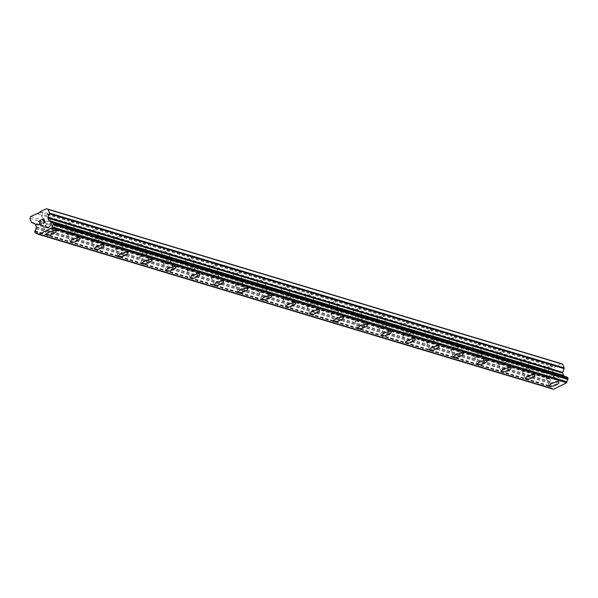 <?xml version="1.0" encoding="UTF-8"?>
<svg xmlns="http://www.w3.org/2000/svg" width="598" height="598" viewBox="0 0 598 598"><rect width="100%" height="100%" fill="white"/><g stroke="black" fill="none" stroke-linecap="round" stroke-linejoin="round"><path stroke-width="0.45" stroke-dasharray="2.99 2.24" d="M546.699 366.851L547.409 367.127A3.282 0.934 159.8 0 0 549.906 365.886L550.033 365.199A3.282 0.934 159.8 0 0 550.332 364.556A3.282 0.934 159.8 0 0 550.018 364.317A3.282 0.934 159.8 0 0 547.798 364.526L547.417 365.139A3.282 0.934 159.8 0 0 544.92 366.38L544.472 366.178A3.282 0.934 159.8 0 0 544.173 366.821A3.282 0.934 159.8 0 0 544.486 367.06A3.282 0.934 159.8 0 0 546.699 366.851L551.573 368.316L545.354 371.403L544.629 373.287L545.974 376.934A0.934 0.837 -73.3 0 0 546.415 377.42L549.726 378.796A0.934 0.837 106.7 0 1 550.175 379.274L551.05 381.644A0.934 0.837 106.7 0 1 551.042 382.361L550.691 383.258A0.471 0.419 -73.3 0 0 550.601 383.52A2.25 2.018 106.7 0 1 549.726 385.777A0.471 0.419 -73.3 0 0 549.577 385.987L549.502 386.173A0.471 0.419 -73.3 0 0 549.495 386.525L549.936 387.706A0.471 0.419 -73.3 0 0 550.16 387.945L550.339 388.02A0.471 0.419 -73.3 0 0 550.571 388.027A2.25 2.018 106.7 0 1 552.597 388.894A0.449 0.404 -73.3 0 0 552.687 388.962L553.509 389.298M554.047 375.282A3.282 0.934 159.8 0 0 550.414 375.993A3.282 0.934 159.8 0 0 548.202 377.786A3.282 0.934 159.8 0 0 548.523 378.026A3.282 0.934 159.8 0 0 552.163 377.316A3.282 0.934 159.8 0 0 554.368 375.522A3.282 0.934 159.8 0 0 554.047 375.282M549.233 386.016L549.241 386.024A5.158 1.473 -20.2 0 1 549.233 386.016A5.158 1.473 -20.2 0 1 552.702 383.198A5.158 1.473 -20.2 0 1 558.42 382.077A5.158 1.473 -20.2 0 1 558.913 382.458A5.158 1.473 -20.2 0 1 558.921 382.458L558.921 382.466M522.764 359.645L523.474 359.921A3.282 0.934 159.8 0 0 525.971 358.688L526.091 357.993A3.282 0.934 159.8 0 0 526.39 357.35A3.282 0.934 159.8 0 0 526.076 357.111A3.282 0.934 159.8 0 0 523.863 357.327L523.474 357.933A3.282 0.934 159.8 0 0 520.978 359.174L520.529 358.979A3.282 0.934 159.8 0 0 520.23 359.622A3.282 0.934 159.8 0 0 520.544 359.854A3.282 0.934 159.8 0 0 522.764 359.645L544.472 366.178M530.112 368.076A3.282 0.934 159.8 0 0 526.472 368.787A3.282 0.934 159.8 0 0 524.267 370.581A3.282 0.934 159.8 0 0 524.581 370.82A3.282 0.934 159.8 0 0 528.221 370.11A3.282 0.934 159.8 0 0 530.426 368.316A3.282 0.934 159.8 0 0 530.112 368.076M525.291 378.811L525.298 378.818A5.158 1.473 -20.2 0 1 525.291 378.811A5.158 1.473 -20.2 0 1 528.759 375.993A5.158 1.473 -20.2 0 1 534.477 374.879A5.158 1.473 -20.2 0 1 534.978 375.252L534.978 375.26M498.822 352.446L499.532 352.723A3.282 0.934 159.8 0 0 502.028 351.482L502.148 350.794A3.282 0.934 159.8 0 0 502.447 350.151A3.282 0.934 159.8 0 0 502.133 349.912A3.282 0.934 159.8 0 0 499.921 350.122L499.539 350.734A3.282 0.934 159.8 0 0 497.035 351.968L496.594 351.774A3.282 0.934 159.8 0 0 496.288 352.416A3.282 0.934 159.8 0 0 496.602 352.656A3.282 0.934 159.8 0 0 498.822 352.446L520.529 358.979M506.17 360.878A3.282 0.934 159.8 0 0 502.529 361.588A3.282 0.934 159.8 0 0 500.324 363.382A3.282 0.934 159.8 0 0 500.638 363.621A3.282 0.934 159.8 0 0 504.278 362.904A3.282 0.934 159.8 0 0 506.484 361.11A3.282 0.934 159.8 0 0 506.17 360.878M501.356 371.612L501.356 371.612A5.158 1.473 -20.2 0 1 504.817 368.787A5.158 1.473 -20.2 0 1 510.535 367.673A5.158 1.473 -20.2 0 1 511.036 368.047A5.158 1.473 -20.2 0 1 511.036 368.054L511.036 368.047M474.879 345.24L475.589 345.517A3.282 0.934 159.8 0 0 478.086 344.276L478.206 343.588A3.282 0.934 159.8 0 0 478.512 342.946A3.282 0.934 159.8 0 0 478.191 342.706A3.282 0.934 159.8 0 0 475.978 342.916L475.597 343.529A3.282 0.934 159.8 0 0 473.1 344.769L472.652 344.568A3.282 0.934 159.8 0 0 472.345 345.21A3.282 0.934 159.8 0 0 472.667 345.45A3.282 0.934 159.8 0 0 474.879 345.24L496.594 351.774M482.227 353.672A3.282 0.934 159.8 0 0 478.587 354.382A3.282 0.934 159.8 0 0 476.382 356.176A3.282 0.934 159.8 0 0 476.696 356.415A3.282 0.934 159.8 0 0 480.336 355.705A3.282 0.934 159.8 0 0 482.541 353.911A3.282 0.934 159.8 0 0 482.227 353.672M477.413 364.406L477.413 364.414A5.158 1.473 -20.2 0 1 477.413 364.406A5.158 1.473 -20.2 0 1 480.882 361.588A5.158 1.473 -20.2 0 1 486.6 360.467A5.158 1.473 -20.2 0 1 487.093 360.841A5.158 1.473 -20.2 0 1 487.093 360.848L487.093 360.856M450.937 338.034L451.647 338.311A3.282 0.934 159.8 0 0 454.144 337.07L454.271 336.382A3.282 0.934 159.8 0 0 454.57 335.74A3.282 0.934 159.8 0 0 454.256 335.5A3.282 0.934 159.8 0 0 452.036 335.71L451.654 336.323A3.282 0.934 159.8 0 0 449.158 337.564L448.709 337.362A3.282 0.934 159.8 0 0 448.41 338.005A3.282 0.934 159.8 0 0 448.724 338.244A3.282 0.934 159.8 0 0 450.937 338.034L472.652 344.568M458.285 346.466A3.282 0.934 159.8 0 0 454.644 347.176A3.282 0.934 159.8 0 0 452.439 348.97A3.282 0.934 159.8 0 0 452.761 349.21A3.282 0.934 159.8 0 0 456.394 348.499A3.282 0.934 159.8 0 0 458.606 346.705A3.282 0.934 159.8 0 0 458.285 346.466M453.471 357.2L453.478 357.208A5.158 1.473 -20.2 0 1 453.471 357.2A5.158 1.473 -20.2 0 1 456.939 354.382A5.158 1.473 -20.2 0 1 462.658 353.269A5.158 1.473 -20.2 0 1 463.151 353.642L463.158 353.65M427.002 330.836L427.705 331.113A3.282 0.934 159.8 0 0 430.209 329.872L430.328 329.184A3.282 0.934 159.8 0 0 430.627 328.541A3.282 0.934 159.8 0 0 430.313 328.302A3.282 0.934 159.8 0 0 428.093 328.511L427.712 329.117A3.282 0.934 159.8 0 0 425.215 330.358L424.767 330.163A3.282 0.934 159.8 0 0 424.468 330.806A3.282 0.934 159.8 0 0 424.782 331.045A3.282 0.934 159.8 0 0 427.002 330.836L448.709 337.362M434.35 339.26A3.282 0.934 159.8 0 0 430.71 339.978A3.282 0.934 159.8 0 0 428.504 341.772A3.282 0.934 159.8 0 0 428.818 342.011A3.282 0.934 159.8 0 0 432.459 341.294A3.282 0.934 159.8 0 0 434.664 339.5A3.282 0.934 159.8 0 0 434.35 339.26M429.528 350.002L429.536 350.009A5.158 1.473 -20.2 0 1 429.528 350.002A5.158 1.473 -20.2 0 1 432.997 347.176A5.158 1.473 -20.2 0 1 438.715 346.063A5.158 1.473 -20.2 0 1 439.209 346.436A5.158 1.473 -20.2 0 1 439.216 346.444L439.209 346.436M403.059 323.63L403.77 323.907A3.282 0.934 159.8 0 0 406.266 322.666L406.386 321.978A3.282 0.934 159.8 0 0 406.685 321.335A3.282 0.934 159.8 0 0 406.371 321.096A3.282 0.934 159.8 0 0 404.158 321.305L403.77 321.918A3.282 0.934 159.8 0 0 401.273 323.159L400.824 322.957A3.282 0.934 159.8 0 0 400.525 323.6A3.282 0.934 159.8 0 0 400.839 323.839A3.282 0.934 159.8 0 0 403.059 323.63L424.767 330.163M410.407 332.062A3.282 0.934 159.8 0 0 406.767 332.772A3.282 0.934 159.8 0 0 404.562 334.566A3.282 0.934 159.8 0 0 404.876 334.805A3.282 0.934 159.8 0 0 408.516 334.095A3.282 0.934 159.8 0 0 410.721 332.301A3.282 0.934 159.8 0 0 410.407 332.062M405.594 342.796L405.594 342.796A5.158 1.473 -20.2 0 1 409.054 339.978A5.158 1.473 -20.2 0 1 414.773 338.857A5.158 1.473 -20.2 0 1 415.274 339.23A5.158 1.473 -20.2 0 1 415.274 339.238L415.274 339.23M379.117 316.424L379.827 316.701A3.282 0.934 159.8 0 0 382.324 315.46L382.443 314.772A3.282 0.934 159.8 0 0 382.75 314.129A3.282 0.934 159.8 0 0 382.428 313.89A3.282 0.934 159.8 0 0 380.216 314.1L379.835 314.712A3.282 0.934 159.8 0 0 377.338 315.953L376.889 315.751A3.282 0.934 159.8 0 0 376.583 316.394A3.282 0.934 159.8 0 0 376.904 316.634A3.282 0.934 159.8 0 0 379.117 316.424L400.824 322.957M386.465 324.856A3.282 0.934 159.8 0 0 382.825 325.566A3.282 0.934 159.8 0 0 380.62 327.36A3.282 0.934 159.8 0 0 380.933 327.599A3.282 0.934 159.8 0 0 384.574 326.889A3.282 0.934 159.8 0 0 386.779 325.095A3.282 0.934 159.8 0 0 386.465 324.856M381.651 335.59L381.651 335.598A5.158 1.473 -20.2 0 1 381.651 335.59A5.158 1.473 -20.2 0 1 385.112 332.772A5.158 1.473 -20.2 0 1 390.838 331.658A5.158 1.473 -20.2 0 1 391.331 332.032L391.331 332.04M355.175 309.218L355.885 309.495A3.282 0.934 159.8 0 0 358.381 308.262L358.501 307.574A3.282 0.934 159.8 0 0 358.807 306.924A3.282 0.934 159.8 0 0 358.486 306.692A3.282 0.934 159.8 0 0 356.273 306.901L355.892 307.507A3.282 0.934 159.8 0 0 353.396 308.747L352.947 308.553A3.282 0.934 159.8 0 0 352.648 309.196A3.282 0.934 159.8 0 0 352.962 309.435A3.282 0.934 159.8 0 0 355.175 309.218L376.889 315.751M362.523 317.65A3.282 0.934 159.8 0 0 358.882 318.36A3.282 0.934 159.8 0 0 356.677 320.162A3.282 0.934 159.8 0 0 356.991 320.393A3.282 0.934 159.8 0 0 360.631 319.683A3.282 0.934 159.8 0 0 362.837 317.889A3.282 0.934 159.8 0 0 362.523 317.65M357.709 328.399L357.709 328.392A5.158 1.473 -20.2 0 1 361.177 325.566A5.158 1.473 -20.2 0 1 366.895 324.452A5.158 1.473 -20.2 0 1 367.389 324.826A5.158 1.473 -20.2 0 1 367.389 324.834L367.396 324.834M331.232 302.02L331.942 302.296A3.282 0.934 159.8 0 0 334.439 301.056L334.566 300.368A3.282 0.934 159.8 0 0 334.865 299.725A3.282 0.934 159.8 0 0 334.551 299.486A3.282 0.934 159.8 0 0 332.331 299.695L331.95 300.308A3.282 0.934 159.8 0 0 329.453 301.541L329.005 301.347A3.282 0.934 159.8 0 0 328.706 301.99A3.282 0.934 159.8 0 0 329.02 302.229A3.282 0.934 159.8 0 0 331.232 302.02L352.947 308.553M338.58 310.452A3.282 0.934 159.8 0 0 334.947 311.162A3.282 0.934 159.8 0 0 332.735 312.956A3.282 0.934 159.8 0 0 333.056 313.195A3.282 0.934 159.8 0 0 336.696 312.485A3.282 0.934 159.8 0 0 338.902 310.691A3.282 0.934 159.8 0 0 338.58 310.452M333.766 321.186L333.766 321.186A5.158 1.473 -20.2 0 1 337.235 318.368A5.158 1.473 -20.2 0 1 342.953 317.246A5.158 1.473 -20.2 0 1 343.446 317.62A5.158 1.473 -20.2 0 1 343.454 317.628L343.454 317.628M307.297 294.814L308.007 295.091A3.282 0.934 159.8 0 0 310.504 293.85L310.624 293.162A3.282 0.934 159.8 0 0 310.923 292.519A3.282 0.934 159.8 0 0 310.609 292.28A3.282 0.934 159.8 0 0 308.396 292.489L308.007 293.102A3.282 0.934 159.8 0 0 305.511 294.343L305.062 294.141A3.282 0.934 159.8 0 0 304.763 294.784A3.282 0.934 159.8 0 0 305.077 295.023A3.282 0.934 159.8 0 0 307.297 294.814L329.005 301.347M314.645 303.246A3.282 0.934 159.8 0 0 311.005 303.956A3.282 0.934 159.8 0 0 308.8 305.75A3.282 0.934 159.8 0 0 309.114 305.989A3.282 0.934 159.8 0 0 312.754 305.279A3.282 0.934 159.8 0 0 314.959 303.485A3.282 0.934 159.8 0 0 314.645 303.246M309.824 313.98L309.831 313.987A5.158 1.473 -20.2 0 1 309.824 313.98A5.158 1.473 -20.2 0 1 313.292 311.162A5.158 1.473 -20.2 0 1 319.011 310.041A5.158 1.473 -20.2 0 1 319.511 310.422L319.511 310.429M283.355 287.608L284.065 287.885A3.282 0.934 159.8 0 0 286.562 286.651L286.681 285.956A3.282 0.934 159.8 0 0 286.98 285.313A3.282 0.934 159.8 0 0 286.666 285.074A3.282 0.934 159.8 0 0 284.454 285.291L284.065 285.896A3.282 0.934 159.8 0 0 281.568 287.137L281.12 286.943A3.282 0.934 159.8 0 0 280.821 287.586A3.282 0.934 159.8 0 0 281.135 287.825A3.282 0.934 159.8 0 0 283.355 287.608L305.062 294.141M290.703 296.04A3.282 0.934 159.8 0 0 287.062 296.75A3.282 0.934 159.8 0 0 284.857 298.544A3.282 0.934 159.8 0 0 285.171 298.783A3.282 0.934 159.8 0 0 288.812 298.073A3.282 0.934 159.8 0 0 291.017 296.279A3.282 0.934 159.8 0 0 290.703 296.04M285.889 306.774L285.889 306.789A5.158 1.473 -20.2 0 1 285.889 306.774A5.158 1.473 -20.2 0 1 289.35 303.956A5.158 1.473 -20.2 0 1 295.068 302.842A5.158 1.473 -20.2 0 1 295.569 303.216A5.158 1.473 -20.2 0 1 295.569 303.223L295.569 303.223M259.412 280.41L260.123 280.686A3.282 0.934 159.8 0 0 262.619 279.445L262.739 278.758A3.282 0.934 159.8 0 0 263.045 278.115A3.282 0.934 159.8 0 0 262.724 277.876A3.282 0.934 159.8 0 0 260.511 278.085L260.13 278.698A3.282 0.934 159.8 0 0 257.633 279.931L257.185 279.737A3.282 0.934 159.8 0 0 256.878 280.38A3.282 0.934 159.8 0 0 257.2 280.619A3.282 0.934 159.8 0 0 259.412 280.41L281.12 286.943M266.76 288.841A3.282 0.934 159.8 0 0 263.12 289.552A3.282 0.934 159.8 0 0 260.915 291.346A3.282 0.934 159.8 0 0 261.229 291.585A3.282 0.934 159.8 0 0 264.869 290.875A3.282 0.934 159.8 0 0 267.074 289.081A3.282 0.934 159.8 0 0 266.76 288.841M261.946 299.583L261.946 299.576A5.158 1.473 -20.2 0 1 265.415 296.757A5.158 1.473 -20.2 0 1 271.133 295.636A5.158 1.473 -20.2 0 1 271.627 296.01A5.158 1.473 -20.2 0 1 271.627 296.017L271.627 296.017M235.47 273.204L236.18 273.48A3.282 0.934 159.8 0 0 238.677 272.24L238.804 271.552A3.282 0.934 159.8 0 0 239.103 270.909A3.282 0.934 159.8 0 0 238.789 270.67A3.282 0.934 159.8 0 0 236.569 270.879L236.188 271.492A3.282 0.934 159.8 0 0 233.691 272.733L233.242 272.531A3.282 0.934 159.8 0 0 232.943 273.174A3.282 0.934 159.8 0 0 233.257 273.413A3.282 0.934 159.8 0 0 235.47 273.204L257.185 279.737M242.818 281.636A3.282 0.934 159.8 0 0 239.178 282.346A3.282 0.934 159.8 0 0 236.972 284.14A3.282 0.934 159.8 0 0 237.294 284.379A3.282 0.934 159.8 0 0 240.927 283.669A3.282 0.934 159.8 0 0 243.139 281.875A3.282 0.934 159.8 0 0 242.818 281.636M238.004 292.37L238.004 292.377A5.158 1.473 -20.2 0 1 238.004 292.37A5.158 1.473 -20.2 0 1 241.472 289.552A5.158 1.473 -20.2 0 1 247.191 288.43A5.158 1.473 -20.2 0 1 247.684 288.812L247.692 288.819M211.535 265.998L212.238 266.274A3.282 0.934 159.8 0 0 214.742 265.041L214.861 264.346A3.282 0.934 159.8 0 0 215.16 263.703A3.282 0.934 159.8 0 0 214.846 263.464A3.282 0.934 159.8 0 0 212.626 263.681L212.245 264.286A3.282 0.934 159.8 0 0 209.749 265.527L209.3 265.333A3.282 0.934 159.8 0 0 209.001 265.975A3.282 0.934 159.8 0 0 209.315 266.207A3.282 0.934 159.8 0 0 211.535 265.998L233.242 272.531M218.875 274.43A3.282 0.934 159.8 0 0 215.243 275.14A3.282 0.934 159.8 0 0 213.038 276.934A3.282 0.934 159.8 0 0 213.351 277.173A3.282 0.934 159.8 0 0 216.992 276.463A3.282 0.934 159.8 0 0 219.197 274.669A3.282 0.934 159.8 0 0 218.875 274.43M214.062 285.164L214.069 285.179A5.158 1.473 -20.2 0 1 214.062 285.164A5.158 1.473 -20.2 0 1 217.53 282.346A5.158 1.473 -20.2 0 1 223.248 281.232A5.158 1.473 -20.2 0 1 223.742 281.606A5.158 1.473 -20.2 0 1 223.749 281.606L223.742 281.606M187.593 258.799L188.303 259.076A3.282 0.934 159.8 0 0 190.799 257.835L190.919 257.147A3.282 0.934 159.8 0 0 191.218 256.505A3.282 0.934 159.8 0 0 190.904 256.265A3.282 0.934 159.8 0 0 188.691 256.475L188.303 257.088A3.282 0.934 159.8 0 0 185.806 258.321L185.358 258.127A3.282 0.934 159.8 0 0 185.059 258.77A3.282 0.934 159.8 0 0 185.373 259.009A3.282 0.934 159.8 0 0 187.593 258.799L209.3 265.333M194.941 267.231A3.282 0.934 159.8 0 0 191.3 267.941A3.282 0.934 159.8 0 0 189.095 269.735A3.282 0.934 159.8 0 0 189.409 269.975A3.282 0.934 159.8 0 0 193.049 269.264A3.282 0.934 159.8 0 0 195.254 267.463A3.282 0.934 159.8 0 0 194.941 267.231M190.127 277.965L190.127 277.965A5.158 1.473 -20.2 0 1 193.588 275.147A5.158 1.473 -20.2 0 1 199.306 274.026A5.158 1.473 -20.2 0 1 199.807 274.4A5.158 1.473 -20.2 0 1 199.807 274.407L199.807 274.407M163.65 251.594L164.36 251.87A3.282 0.934 159.8 0 0 166.857 250.629L166.977 249.942A3.282 0.934 159.8 0 0 167.276 249.299A3.282 0.934 159.8 0 0 166.962 249.06A3.282 0.934 159.8 0 0 164.749 249.269L164.368 249.882A3.282 0.934 159.8 0 0 161.871 251.123L161.423 250.921A3.282 0.934 159.8 0 0 161.116 251.564A3.282 0.934 159.8 0 0 161.438 251.803A3.282 0.934 159.8 0 0 163.65 251.594L185.358 258.127M170.998 260.025A3.282 0.934 159.8 0 0 167.358 260.735A3.282 0.934 159.8 0 0 165.153 262.529A3.282 0.934 159.8 0 0 165.467 262.769A3.282 0.934 159.8 0 0 169.107 262.059A3.282 0.934 159.8 0 0 171.312 260.265A3.282 0.934 159.8 0 0 170.998 260.025M166.184 270.759L166.184 270.767A5.158 1.473 -20.2 0 1 166.184 270.759A5.158 1.473 -20.2 0 1 169.645 267.941A5.158 1.473 -20.2 0 1 175.364 266.82A5.158 1.473 -20.2 0 1 175.864 267.201L175.864 267.209M139.708 244.388L140.418 244.664A3.282 0.934 159.8 0 0 142.915 243.431L143.034 242.736A3.282 0.934 159.8 0 0 143.341 242.093A3.282 0.934 159.8 0 0 143.019 241.854A3.282 0.934 159.8 0 0 140.807 242.07L140.425 242.676A3.282 0.934 159.8 0 0 137.929 243.917L137.48 243.715A3.282 0.934 159.8 0 0 137.181 244.365A3.282 0.934 159.8 0 0 137.495 244.597A3.282 0.934 159.8 0 0 139.708 244.388L161.423 250.921M147.056 252.819A3.282 0.934 159.8 0 0 143.415 253.53A3.282 0.934 159.8 0 0 141.21 255.324A3.282 0.934 159.8 0 0 141.524 255.563A3.282 0.934 159.8 0 0 145.165 254.853A3.282 0.934 159.8 0 0 147.37 253.059A3.282 0.934 159.8 0 0 147.056 252.819M142.242 263.554L142.242 263.561A5.158 1.473 -20.2 0 1 142.242 263.554A5.158 1.473 -20.2 0 1 145.71 260.735A5.158 1.473 -20.2 0 1 151.429 259.622A5.158 1.473 -20.2 0 1 151.922 259.995L151.929 260.003M115.765 237.189L116.475 237.466A3.282 0.934 159.8 0 0 118.972 236.225L119.099 235.537A3.282 0.934 159.8 0 0 119.398 234.894A3.282 0.934 159.8 0 0 119.084 234.655A3.282 0.934 159.8 0 0 116.864 234.865L116.483 235.477A3.282 0.934 159.8 0 0 113.986 236.711L113.538 236.516A3.282 0.934 159.8 0 0 113.239 237.159A3.282 0.934 159.8 0 0 113.553 237.399A3.282 0.934 159.8 0 0 115.765 237.189L137.48 243.715M123.113 245.614A3.282 0.934 159.8 0 0 119.48 246.331A3.282 0.934 159.8 0 0 117.268 248.125A3.282 0.934 159.8 0 0 117.589 248.364A3.282 0.934 159.8 0 0 121.23 247.647A3.282 0.934 159.8 0 0 123.435 245.853A3.282 0.934 159.8 0 0 123.113 245.614M118.299 256.355L118.299 256.355A5.158 1.473 -20.2 0 1 121.768 253.53A5.158 1.473 -20.2 0 1 127.486 252.416A5.158 1.473 -20.2 0 1 127.979 252.79A5.158 1.473 -20.2 0 1 127.987 252.797L127.987 252.797M91.83 229.983L92.541 230.26A3.282 0.934 159.8 0 0 95.037 229.019L95.157 228.331A3.282 0.934 159.8 0 0 95.456 227.689A3.282 0.934 159.8 0 0 95.142 227.449A3.282 0.934 159.8 0 0 92.922 227.659L92.541 228.272A3.282 0.934 159.8 0 0 90.044 229.512L89.595 229.311A3.282 0.934 159.8 0 0 89.296 229.953A3.282 0.934 159.8 0 0 89.61 230.193A3.282 0.934 159.8 0 0 91.83 229.983L113.538 236.516M99.178 238.415A3.282 0.934 159.8 0 0 95.538 239.125A3.282 0.934 159.8 0 0 93.333 240.919A3.282 0.934 159.8 0 0 93.647 241.158A3.282 0.934 159.8 0 0 97.287 240.448A3.282 0.934 159.8 0 0 99.492 238.654A3.282 0.934 159.8 0 0 99.178 238.415M94.357 249.149L94.364 249.157A5.158 1.473 -20.2 0 1 94.357 249.149A5.158 1.473 -20.2 0 1 97.825 246.331A5.158 1.473 -20.2 0 1 103.544 245.21A5.158 1.473 -20.2 0 1 104.045 245.584A5.158 1.473 -20.2 0 1 104.045 245.591L104.045 245.599M67.888 222.777L68.598 223.054A3.282 0.934 159.8 0 0 71.095 221.813L71.214 221.125A3.282 0.934 159.8 0 0 71.513 220.483A3.282 0.934 159.8 0 0 71.199 220.243A3.282 0.934 159.8 0 0 68.987 220.453L68.598 221.066A3.282 0.934 159.8 0 0 66.101 222.306L65.653 222.105A3.282 0.934 159.8 0 0 65.354 222.748A3.282 0.934 159.8 0 0 65.668 222.987A3.282 0.934 159.8 0 0 67.888 222.777L89.595 229.311M75.236 231.209A3.282 0.934 159.8 0 0 71.596 231.919A3.282 0.934 159.8 0 0 69.39 233.713A3.282 0.934 159.8 0 0 69.704 233.953A3.282 0.934 159.8 0 0 73.345 233.242A3.282 0.934 159.8 0 0 75.55 231.448A3.282 0.934 159.8 0 0 75.236 231.209M70.422 241.943L70.422 241.951A5.158 1.473 -20.2 0 1 70.422 241.943A5.158 1.473 -20.2 0 1 73.883 239.125A5.158 1.473 -20.2 0 1 79.601 238.011A5.158 1.473 -20.2 0 1 80.102 238.385L80.102 238.393M47.257 213.045A3.282 0.934 159.8 0 0 45.044 213.254L44.663 213.86A3.282 0.934 159.8 0 0 42.166 215.101L41.718 214.906A3.282 0.934 159.8 0 0 41.412 215.549A3.282 0.934 159.8 0 0 41.733 215.788A3.282 0.934 159.8 0 0 43.946 215.572L44.656 215.856A3.282 0.934 159.8 0 0 47.152 214.615L47.272 213.927A3.282 0.934 159.8 0 0 47.578 213.284A3.282 0.934 159.8 0 0 47.257 213.045M51.293 224.003A3.282 0.934 159.8 0 0 47.653 224.721A3.282 0.934 159.8 0 0 45.448 226.515A3.282 0.934 159.8 0 0 45.762 226.747A3.282 0.934 159.8 0 0 49.402 226.037A3.282 0.934 159.8 0 0 51.607 224.243A3.282 0.934 159.8 0 0 51.293 224.003M46.48 234.745L46.48 234.745A5.158 1.473 -20.2 0 1 49.948 231.919A5.158 1.473 -20.2 0 1 55.666 230.806A5.158 1.473 -20.2 0 1 56.16 231.179A5.158 1.473 -20.2 0 1 56.16 231.187L56.16 231.179M52.871 223.226A5.158 1.473 159.8 0 0 47.152 224.34A5.158 1.473 159.8 0 0 43.691 227.158A5.158 1.473 159.8 0 0 44.185 227.532A5.158 1.473 159.8 0 0 49.903 226.418A5.158 1.473 159.8 0 0 53.372 223.6A5.158 1.473 159.8 0 0 52.871 223.226M55.382 230.043A5.158 1.473 159.8 0 0 49.664 231.164A5.158 1.473 159.8 0 0 46.196 233.982A5.158 1.473 159.8 0 0 46.696 234.356A5.158 1.473 159.8 0 0 52.415 233.242A5.158 1.473 159.8 0 0 55.883 230.424A5.158 1.473 159.8 0 0 55.382 230.043M76.813 230.424A5.158 1.473 159.8 0 0 71.095 231.546A5.158 1.473 159.8 0 0 67.626 234.364A5.158 1.473 159.8 0 0 68.127 234.737A5.158 1.473 159.8 0 0 73.846 233.624A5.158 1.473 159.8 0 0 77.314 230.798A5.158 1.473 159.8 0 0 76.813 230.424M79.325 237.249A5.158 1.473 159.8 0 0 73.606 238.37A5.158 1.473 159.8 0 0 70.138 241.188A5.158 1.473 159.8 0 0 70.639 241.562A5.158 1.473 159.8 0 0 76.357 240.441A5.158 1.473 159.8 0 0 79.818 237.623A5.158 1.473 159.8 0 0 79.325 237.249M100.756 237.63A5.158 1.473 159.8 0 0 95.037 238.744A5.158 1.473 159.8 0 0 91.569 241.57A5.158 1.473 159.8 0 0 92.07 241.943A5.158 1.473 159.8 0 0 97.788 240.822A5.158 1.473 159.8 0 0 101.249 238.004A5.158 1.473 159.8 0 0 100.756 237.63M103.267 244.455A5.158 1.473 159.8 0 0 97.549 245.569A5.158 1.473 159.8 0 0 94.08 248.387A5.158 1.473 159.8 0 0 94.574 248.768A5.158 1.473 159.8 0 0 100.292 247.647A5.158 1.473 159.8 0 0 103.76 244.829A5.158 1.473 159.8 0 0 103.267 244.455M124.698 244.836A5.158 1.473 159.8 0 0 118.98 245.95A5.158 1.473 159.8 0 0 115.511 248.768A5.158 1.473 159.8 0 0 116.005 249.142A5.158 1.473 159.8 0 0 121.723 248.028A5.158 1.473 159.8 0 0 125.191 245.21A5.158 1.473 159.8 0 0 124.698 244.836M127.21 251.653A5.158 1.473 159.8 0 0 121.491 252.775A5.158 1.473 159.8 0 0 118.023 255.593A5.158 1.473 159.8 0 0 118.516 255.966A5.158 1.473 159.8 0 0 124.234 254.853A5.158 1.473 159.8 0 0 127.703 252.035A5.158 1.473 159.8 0 0 127.21 251.653M148.633 252.035A5.158 1.473 159.8 0 0 142.915 253.156A5.158 1.473 159.8 0 0 139.454 255.974A5.158 1.473 159.8 0 0 139.947 256.348A5.158 1.473 159.8 0 0 145.665 255.234A5.158 1.473 159.8 0 0 149.134 252.408A5.158 1.473 159.8 0 0 148.633 252.035M151.144 258.859A5.158 1.473 159.8 0 0 145.426 259.981A5.158 1.473 159.8 0 0 141.965 262.799A5.158 1.473 159.8 0 0 142.459 263.172A5.158 1.473 159.8 0 0 148.177 262.051A5.158 1.473 159.8 0 0 151.645 259.233A5.158 1.473 159.8 0 0 151.144 258.859M172.575 259.24A5.158 1.473 159.8 0 0 166.857 260.354A5.158 1.473 159.8 0 0 163.396 263.18A5.158 1.473 159.8 0 0 163.889 263.554A5.158 1.473 159.8 0 0 169.608 262.432A5.158 1.473 159.8 0 0 173.076 259.614A5.158 1.473 159.8 0 0 172.575 259.24M175.087 266.065A5.158 1.473 159.8 0 0 169.369 267.179A5.158 1.473 159.8 0 0 165.9 269.997A5.158 1.473 159.8 0 0 166.401 270.378A5.158 1.473 159.8 0 0 172.119 269.257A5.158 1.473 159.8 0 0 175.588 266.439A5.158 1.473 159.8 0 0 175.087 266.065M196.518 266.446A5.158 1.473 159.8 0 0 190.799 267.56A5.158 1.473 159.8 0 0 187.331 270.378A5.158 1.473 159.8 0 0 187.832 270.759A5.158 1.473 159.8 0 0 193.55 269.638A5.158 1.473 159.8 0 0 197.011 266.82A5.158 1.473 159.8 0 0 196.518 266.446M199.029 273.264A5.158 1.473 159.8 0 0 193.311 274.385A5.158 1.473 159.8 0 0 189.843 277.203A5.158 1.473 159.8 0 0 190.343 277.577A5.158 1.473 159.8 0 0 196.062 276.463A5.158 1.473 159.8 0 0 199.523 273.645A5.158 1.473 159.8 0 0 199.029 273.264M220.46 273.645A5.158 1.473 159.8 0 0 214.742 274.766A5.158 1.473 159.8 0 0 211.273 277.584A5.158 1.473 159.8 0 0 211.767 277.958A5.158 1.473 159.8 0 0 217.485 276.844A5.158 1.473 159.8 0 0 220.954 274.026A5.158 1.473 159.8 0 0 220.46 273.645M222.972 280.469A5.158 1.473 159.8 0 0 217.253 281.591A5.158 1.473 159.8 0 0 213.785 284.409A5.158 1.473 159.8 0 0 214.278 284.783A5.158 1.473 159.8 0 0 219.997 283.669A5.158 1.473 159.8 0 0 223.465 280.843A5.158 1.473 159.8 0 0 222.972 280.469M244.403 280.851A5.158 1.473 159.8 0 0 238.684 281.972A5.158 1.473 159.8 0 0 235.216 284.79A5.158 1.473 159.8 0 0 235.709 285.164A5.158 1.473 159.8 0 0 241.428 284.043A5.158 1.473 159.8 0 0 244.896 281.224A5.158 1.473 159.8 0 0 244.403 280.851M246.907 287.675A5.158 1.473 159.8 0 0 241.188 288.789A5.158 1.473 159.8 0 0 237.727 291.615A5.158 1.473 159.8 0 0 238.221 291.988A5.158 1.473 159.8 0 0 243.939 290.867A5.158 1.473 159.8 0 0 247.408 288.049A5.158 1.473 159.8 0 0 246.907 287.675M268.338 288.057A5.158 1.473 159.8 0 0 262.619 289.17A5.158 1.473 159.8 0 0 259.158 291.988A5.158 1.473 159.8 0 0 259.652 292.37A5.158 1.473 159.8 0 0 265.37 291.248A5.158 1.473 159.8 0 0 268.838 288.43A5.158 1.473 159.8 0 0 268.338 288.057M270.849 294.881A5.158 1.473 159.8 0 0 265.131 295.995A5.158 1.473 159.8 0 0 261.662 298.813A5.158 1.473 159.8 0 0 262.163 299.187A5.158 1.473 159.8 0 0 267.882 298.073A5.158 1.473 159.8 0 0 271.35 295.255A5.158 1.473 159.8 0 0 270.849 294.881M292.28 295.255A5.158 1.473 159.8 0 0 286.562 296.376A5.158 1.473 159.8 0 0 283.093 299.194A5.158 1.473 159.8 0 0 283.594 299.568A5.158 1.473 159.8 0 0 289.312 298.454A5.158 1.473 159.8 0 0 292.781 295.636A5.158 1.473 159.8 0 0 292.28 295.255M294.792 302.08A5.158 1.473 159.8 0 0 289.073 303.201A5.158 1.473 159.8 0 0 285.605 306.019A5.158 1.473 159.8 0 0 286.106 306.393A5.158 1.473 159.8 0 0 291.824 305.279A5.158 1.473 159.8 0 0 295.285 302.453A5.158 1.473 159.8 0 0 294.792 302.08M316.222 302.461A5.158 1.473 159.8 0 0 310.504 303.582A5.158 1.473 159.8 0 0 307.036 306.4A5.158 1.473 159.8 0 0 307.536 306.774A5.158 1.473 159.8 0 0 313.255 305.653A5.158 1.473 159.8 0 0 316.716 302.835A5.158 1.473 159.8 0 0 316.222 302.461M318.734 309.286A5.158 1.473 159.8 0 0 313.016 310.399A5.158 1.473 159.8 0 0 309.547 313.225A5.158 1.473 159.8 0 0 310.041 313.599A5.158 1.473 159.8 0 0 315.759 312.477A5.158 1.473 159.8 0 0 319.227 309.659A5.158 1.473 159.8 0 0 318.734 309.286M340.165 309.667A5.158 1.473 159.8 0 0 334.446 310.781A5.158 1.473 159.8 0 0 330.978 313.599A5.158 1.473 159.8 0 0 331.471 313.98A5.158 1.473 159.8 0 0 337.19 312.859A5.158 1.473 159.8 0 0 340.658 310.041A5.158 1.473 159.8 0 0 340.165 309.667M342.676 316.492A5.158 1.473 159.8 0 0 336.958 317.605A5.158 1.473 159.8 0 0 333.49 320.423A5.158 1.473 159.8 0 0 333.983 320.797A5.158 1.473 159.8 0 0 339.701 319.683A5.158 1.473 159.8 0 0 343.17 316.865A5.158 1.473 159.8 0 0 342.676 316.492M364.107 316.865A5.158 1.473 159.8 0 0 358.381 317.986A5.158 1.473 159.8 0 0 354.92 320.805A5.158 1.473 159.8 0 0 355.414 321.178A5.158 1.473 159.8 0 0 361.132 320.065A5.158 1.473 159.8 0 0 364.601 317.246A5.158 1.473 159.8 0 0 364.107 316.865M366.611 323.69A5.158 1.473 159.8 0 0 360.893 324.811A5.158 1.473 159.8 0 0 357.432 327.629A5.158 1.473 159.8 0 0 357.925 328.003A5.158 1.473 159.8 0 0 363.644 326.889A5.158 1.473 159.8 0 0 367.112 324.064A5.158 1.473 159.8 0 0 366.611 323.69M388.042 324.071A5.158 1.473 159.8 0 0 382.324 325.192A5.158 1.473 159.8 0 0 378.863 328.01A5.158 1.473 159.8 0 0 379.356 328.384A5.158 1.473 159.8 0 0 385.075 327.27A5.158 1.473 159.8 0 0 388.543 324.445A5.158 1.473 159.8 0 0 388.042 324.071M390.554 330.896A5.158 1.473 159.8 0 0 384.835 332.01A5.158 1.473 159.8 0 0 381.367 334.835A5.158 1.473 159.8 0 0 381.868 335.209A5.158 1.473 159.8 0 0 387.586 334.088A5.158 1.473 159.8 0 0 391.055 331.27A5.158 1.473 159.8 0 0 390.554 330.896M411.985 331.277A5.158 1.473 159.8 0 0 406.266 332.391A5.158 1.473 159.8 0 0 402.798 335.216A5.158 1.473 159.8 0 0 403.299 335.59A5.158 1.473 159.8 0 0 409.017 334.469A5.158 1.473 159.8 0 0 412.478 331.651A5.158 1.473 159.8 0 0 411.985 331.277M414.496 338.102A5.158 1.473 159.8 0 0 408.778 339.216A5.158 1.473 159.8 0 0 405.309 342.034A5.158 1.473 159.8 0 0 405.81 342.415A5.158 1.473 159.8 0 0 411.529 341.294A5.158 1.473 159.8 0 0 414.99 338.475A5.158 1.473 159.8 0 0 414.496 338.102M435.927 338.483A5.158 1.473 159.8 0 0 430.209 339.597A5.158 1.473 159.8 0 0 426.74 342.415A5.158 1.473 159.8 0 0 427.234 342.789A5.158 1.473 159.8 0 0 432.959 341.675A5.158 1.473 159.8 0 0 436.42 338.857A5.158 1.473 159.8 0 0 435.927 338.483M438.439 345.3A5.158 1.473 159.8 0 0 432.72 346.421A5.158 1.473 159.8 0 0 429.252 349.239A5.158 1.473 159.8 0 0 429.745 349.613A5.158 1.473 159.8 0 0 435.464 348.499A5.158 1.473 159.8 0 0 438.932 345.681A5.158 1.473 159.8 0 0 438.439 345.3M459.869 345.681A5.158 1.473 159.8 0 0 454.151 346.803A5.158 1.473 159.8 0 0 450.683 349.621A5.158 1.473 159.8 0 0 451.176 349.994A5.158 1.473 159.8 0 0 456.894 348.881A5.158 1.473 159.8 0 0 460.363 346.055A5.158 1.473 159.8 0 0 459.869 345.681M462.381 352.506A5.158 1.473 159.8 0 0 456.655 353.627A5.158 1.473 159.8 0 0 453.194 356.445A5.158 1.473 159.8 0 0 453.688 356.819A5.158 1.473 159.8 0 0 459.406 355.698A5.158 1.473 159.8 0 0 462.874 352.88A5.158 1.473 159.8 0 0 462.381 352.506M483.804 352.887A5.158 1.473 159.8 0 0 478.086 354.001A5.158 1.473 159.8 0 0 474.625 356.827A5.158 1.473 159.8 0 0 475.118 357.2A5.158 1.473 159.8 0 0 480.837 356.079A5.158 1.473 159.8 0 0 484.305 353.261A5.158 1.473 159.8 0 0 483.804 352.887M486.316 359.712A5.158 1.473 159.8 0 0 480.598 360.826A5.158 1.473 159.8 0 0 477.137 363.644A5.158 1.473 159.8 0 0 477.63 364.025A5.158 1.473 159.8 0 0 483.348 362.904A5.158 1.473 159.8 0 0 486.817 360.086A5.158 1.473 159.8 0 0 486.316 359.712M507.747 360.093A5.158 1.473 159.8 0 0 502.028 361.207A5.158 1.473 159.8 0 0 498.56 364.025A5.158 1.473 159.8 0 0 499.061 364.399A5.158 1.473 159.8 0 0 504.779 363.285A5.158 1.473 159.8 0 0 508.248 360.467A5.158 1.473 159.8 0 0 507.747 360.093M510.258 366.91A5.158 1.473 159.8 0 0 504.54 368.032A5.158 1.473 159.8 0 0 501.072 370.85A5.158 1.473 159.8 0 0 501.573 371.223A5.158 1.473 159.8 0 0 507.291 370.11A5.158 1.473 159.8 0 0 510.752 367.292A5.158 1.473 159.8 0 0 510.258 366.91M531.689 367.292A5.158 1.473 159.8 0 0 525.971 368.413A5.158 1.473 159.8 0 0 522.503 371.231A5.158 1.473 159.8 0 0 523.003 371.605A5.158 1.473 159.8 0 0 528.722 370.491A5.158 1.473 159.8 0 0 532.183 367.665A5.158 1.473 159.8 0 0 531.689 367.292M534.201 374.116A5.158 1.473 159.8 0 0 528.483 375.238A5.158 1.473 159.8 0 0 525.014 378.056A5.158 1.473 159.8 0 0 525.507 378.429A5.158 1.473 159.8 0 0 531.233 377.316A5.158 1.473 159.8 0 0 534.694 374.49A5.158 1.473 159.8 0 0 534.201 374.116M555.632 374.498A5.158 1.473 159.8 0 0 549.913 375.611A5.158 1.473 159.8 0 0 546.445 378.437A5.158 1.473 159.8 0 0 546.938 378.811A5.158 1.473 159.8 0 0 552.657 377.689A5.158 1.473 159.8 0 0 556.125 374.871A5.158 1.473 159.8 0 0 555.632 374.498M558.143 381.322A5.158 1.473 159.8 0 0 552.425 382.436A5.158 1.473 159.8 0 0 548.957 385.262A5.158 1.473 159.8 0 0 549.45 385.635A5.158 1.473 159.8 0 0 555.168 384.514A5.158 1.473 159.8 0 0 558.637 381.696A5.158 1.473 159.8 0 0 558.143 381.322M43.161 223.42L45.142 222.441L43.804 218.801M41.464 223.174L41.142 224.422L40.096 224.736M39.789 224.243L40.671 220.356M554.907 379.491L554.368 378.033L554.899 379.491L556.648 378.624L554.907 379.491M554.368 378.033L555.325 377.562L554.368 378.033M555.236 377.323L554.279 377.794L555.228 377.323M554.279 377.794L553.748 376.336L554.279 377.794M553.748 376.336L555.497 375.469L553.741 376.336M555.407 375.23L553.427 376.209L554.765 379.85L556.745 378.863L554.765 379.842L553.427 376.209L555.4 375.23M558.046 377.39L558.442 377.405L558.046 377.39M558.442 377.405L559.115 377.682L558.442 377.405M559.167 377.659L557.829 374.019L559.16 377.659M557.829 374.019L558.764 377.301L557.822 374.019M561.118 363.577L552.148 368.555L551.573 368.316M567.203 377.181A0.471 0.419 -73.3 0 0 567.039 377.181A2.25 2.018 106.7 0 1 565.185 376.568M43.946 215.572L65.653 222.105M30.625 216.528L545.354 371.403M37.502 213.636L41.718 214.906M44.656 215.856L66.101 222.306M47.152 214.615L68.598 221.066M47.272 213.927L68.987 220.453M68.598 223.054L90.044 229.512M71.095 221.813L92.541 228.272M71.214 221.125L92.922 227.659M92.541 230.26L113.986 236.711M95.037 229.019L116.483 235.477M95.157 228.331L116.864 234.865M116.475 237.466L137.929 243.917M118.972 236.225L140.425 242.676M119.099 235.537L140.807 242.07M140.418 244.664L161.871 251.123M142.915 243.431L164.368 249.882M143.034 242.736L164.749 249.269M164.36 251.87L185.806 258.321M166.857 250.629L188.303 257.088M166.977 249.942L188.691 256.475M188.303 259.076L209.749 265.527M190.799 257.835L212.245 264.286M190.919 257.147L212.626 263.681M212.238 266.274L233.691 272.733M214.742 265.041L236.188 271.492M214.861 264.346L236.569 270.879M236.18 273.48L257.633 279.931M238.677 272.24L260.13 278.698M238.804 271.552L260.511 278.085M260.123 280.686L281.568 287.137M262.619 279.445L284.065 285.896M262.739 278.758L284.454 285.291M284.065 287.885L305.511 294.343M286.562 286.651L308.007 293.102M286.681 285.956L308.396 292.489M308.007 295.091L329.453 301.541M310.504 293.85L331.95 300.308M310.624 293.162L332.331 299.695M331.942 302.296L353.396 308.747M334.439 301.056L355.892 307.507M334.566 300.368L356.273 306.901M355.885 309.495L377.338 315.953M358.381 308.262L379.835 314.712M358.501 307.574L380.216 314.1M379.827 316.701L401.273 323.159M382.324 315.46L403.77 321.918M382.443 314.772L404.158 321.305M403.77 323.907L425.215 330.358M406.266 322.666L427.712 329.117M406.386 321.978L428.093 328.511M427.705 331.113L449.158 337.564M430.209 329.872L451.654 336.323M430.328 329.184L452.036 335.71M451.647 338.311L473.1 344.769M454.144 337.07L475.597 343.529M454.271 336.382L475.978 342.916M475.589 345.517L497.035 351.968M478.086 344.276L499.539 350.734M478.206 343.588L499.921 350.122M499.532 352.723L520.978 359.174M502.028 351.482L523.474 357.933M502.148 350.794L523.863 357.327M523.474 359.921L544.92 366.38M525.971 358.688L547.417 365.139M526.091 357.993L547.798 364.526M547.409 367.127L552.148 368.555M549.906 365.886L554.645 367.314M550.033 365.199L554.899 366.664M29.9 218.412L544.629 373.287M35.962 228.384L550.691 383.258M35.873 228.645L550.601 383.52M37.696 233.773L550.339 388.02L37.696 233.773M37.622 233.691L550.571 388.027M37.868 234.02L552.597 388.894M37.958 234.087L552.687 388.962M40.171 211.789L45.044 213.254M39.924 212.44L44.663 213.86M37.427 213.673L42.166 215.101M31.245 222.06L545.974 376.934M31.694 222.538L546.415 377.42M35.005 223.914L549.726 378.796M35.454 224.392L550.175 379.274M36.321 226.769L551.05 381.644M36.314 227.479L551.042 382.361M34.998 230.895L549.726 385.777M34.848 231.105L549.577 385.987M34.774 231.291L549.502 386.173M34.774 231.65L549.495 386.525M35.207 232.831L549.936 387.706M35.431 233.071L550.16 387.945M52.31 222.306L567.039 377.181M544.173 366.821L548.202 377.786M520.23 359.622L524.267 370.581M496.288 352.416L500.324 363.382M472.345 345.21L476.382 356.176M448.41 338.005L452.439 348.97M424.468 330.806L428.504 341.772M400.525 323.6L404.562 334.566M376.583 316.394L380.62 327.36M352.648 309.196L356.677 320.162M328.706 301.99L332.735 312.956M304.763 294.784L308.8 305.75M280.821 287.586L284.857 298.544M256.878 280.38L260.915 291.346M232.943 273.174L236.972 284.14M209.001 265.975L213.038 276.934M185.059 258.77L189.095 269.735M161.116 251.564L165.153 262.529M137.181 244.365L141.21 255.324M113.239 237.159L117.268 248.125M89.296 229.953L93.333 240.919M65.354 222.748L69.39 233.713M41.412 215.549L45.448 226.515M43.691 227.158L46.196 233.982M67.626 234.364L70.138 241.188M91.569 241.57L94.08 248.387M115.511 248.768L118.023 255.593M139.454 255.974L141.965 262.799M163.396 263.18L165.9 269.997M187.331 270.378L189.843 277.203M211.273 277.584L213.785 284.409M235.216 284.79L237.727 291.615M259.158 291.988L261.662 298.813M283.093 299.194L285.605 306.019M307.036 306.4L309.547 313.225M330.978 313.599L333.49 320.423M354.92 320.805L357.432 327.629M378.863 328.01L381.367 334.835M402.798 335.216L405.309 342.034M426.74 342.415L429.252 349.239M450.683 349.621L453.194 356.445M474.625 356.827L477.137 363.644M498.56 364.025L501.072 370.85M522.503 371.231L525.014 378.056M546.445 378.437L548.957 385.262M556.125 374.871L558.637 381.696M532.183 367.665L534.694 374.49M508.248 360.467L510.752 367.292M484.305 353.261L486.817 360.086M460.363 346.055L462.874 352.88M436.42 338.857L438.932 345.681M412.478 331.651L414.99 338.475M388.543 324.445L391.055 331.27M364.601 317.246L367.112 324.064M340.658 310.041L343.17 316.865M316.716 302.835L319.227 309.659M292.781 295.636L295.285 302.453M268.838 288.43L271.35 295.255M244.896 281.224L247.408 288.049M220.954 274.026L223.465 280.843M197.011 266.82L199.523 273.645M173.076 259.614L175.588 266.439M149.134 252.408L151.645 259.233M125.191 245.21L127.703 252.035M101.249 238.004L103.76 244.829M77.314 230.798L79.818 237.623M53.372 223.6L55.883 230.424M47.578 213.284L51.607 224.243M71.513 220.483L75.55 231.448M95.456 227.689L99.492 238.654M119.398 234.894L123.435 245.853M143.341 242.093L147.37 253.059M167.276 249.299L171.312 260.265M191.218 256.505L195.254 267.463M215.16 263.703L219.197 274.669M239.103 270.909L243.139 281.875M263.045 278.115L267.074 289.081M286.98 285.313L291.017 296.279M310.923 292.519L314.959 303.485M334.865 299.725L338.902 310.691M358.807 306.924L362.837 317.889M382.75 314.129L386.779 325.095M406.685 321.335L410.721 332.301M430.627 328.541L434.664 339.5M454.57 335.74L458.606 346.705M478.512 342.946L482.541 353.911M502.447 350.151L506.484 361.11M526.39 357.35L530.426 368.316M550.332 364.556L554.368 375.522M36.807 233.175L551.528 388.057M51.346 222.284L566.074 377.159"/><path stroke-width="0.9" d="M558.921 382.466A5.158 1.473 -20.2 0 1 555.452 385.284A5.158 1.473 -20.2 0 1 549.734 386.398A5.158 1.473 -20.2 0 1 549.233 386.024A5.158 1.473 -20.2 0 1 552.702 383.206A5.158 1.473 -20.2 0 1 558.42 382.092A5.158 1.473 -20.2 0 1 558.921 382.466A5.158 1.473 -20.2 0 1 555.445 385.276A5.158 1.473 -20.2 0 1 549.734 386.39A5.158 1.473 -20.2 0 1 549.241 386.024M534.978 375.26A5.158 1.473 -20.2 0 1 531.51 378.078A5.158 1.473 -20.2 0 1 525.792 379.199A5.158 1.473 -20.2 0 1 525.298 378.818A5.158 1.473 -20.2 0 1 528.767 376A5.158 1.473 -20.2 0 1 534.485 374.886A5.158 1.473 -20.2 0 1 534.978 375.26A5.158 1.473 -20.2 0 1 531.502 378.071A5.158 1.473 -20.2 0 1 525.792 379.192A5.158 1.473 -20.2 0 1 525.298 378.818M511.036 368.054A5.158 1.473 -20.2 0 1 507.567 370.88A5.158 1.473 -20.2 0 1 501.849 371.993A5.158 1.473 -20.2 0 1 501.356 371.612A5.158 1.473 -20.2 0 1 504.824 368.802A5.158 1.473 -20.2 0 1 510.543 367.68A5.158 1.473 -20.2 0 1 511.036 368.054A5.158 1.473 -20.2 0 1 507.56 370.872A5.158 1.473 -20.2 0 1 501.849 371.986A5.158 1.473 -20.2 0 1 501.356 371.62M487.093 360.856A5.158 1.473 -20.2 0 1 483.633 363.674A5.158 1.473 -20.2 0 1 477.914 364.787A5.158 1.473 -20.2 0 1 477.413 364.414A5.158 1.473 -20.2 0 1 480.882 361.596A5.158 1.473 -20.2 0 1 486.6 360.474A5.158 1.473 -20.2 0 1 487.093 360.856A5.158 1.473 -20.2 0 1 483.618 363.666A5.158 1.473 -20.2 0 1 477.907 364.78A5.158 1.473 -20.2 0 1 477.413 364.414M453.964 357.574A5.158 1.473 -20.2 0 1 453.471 357.208A5.158 1.473 -20.2 0 1 456.939 354.39A5.158 1.473 -20.2 0 1 462.658 353.276A5.158 1.473 -20.2 0 1 463.158 353.65A5.158 1.473 -20.2 0 1 459.683 356.46A5.158 1.473 -20.2 0 1 453.964 357.574M463.158 353.65A5.158 1.473 -20.2 0 1 459.69 356.468A5.158 1.473 -20.2 0 1 453.972 357.589A5.158 1.473 -20.2 0 1 453.478 357.208M439.216 346.444A5.158 1.473 -20.2 0 1 435.748 349.262A5.158 1.473 -20.2 0 1 430.029 350.383A5.158 1.473 -20.2 0 1 429.536 350.002A5.158 1.473 -20.2 0 1 432.997 347.191A5.158 1.473 -20.2 0 1 438.723 346.07A5.158 1.473 -20.2 0 1 439.216 346.444A5.158 1.473 -20.2 0 1 435.74 349.262A5.158 1.473 -20.2 0 1 430.029 350.376A5.158 1.473 -20.2 0 1 429.536 350.009M415.274 339.245A5.158 1.473 -20.2 0 1 411.805 342.063A5.158 1.473 -20.2 0 1 406.087 343.177A5.158 1.473 -20.2 0 1 405.594 342.796A5.158 1.473 -20.2 0 1 409.062 339.985A5.158 1.473 -20.2 0 1 414.78 338.864A5.158 1.473 -20.2 0 1 415.274 339.245A5.158 1.473 -20.2 0 1 411.798 342.056A5.158 1.473 -20.2 0 1 406.087 343.17A5.158 1.473 -20.2 0 1 405.594 342.804M391.331 332.04A5.158 1.473 -20.2 0 1 387.87 334.858A5.158 1.473 -20.2 0 1 382.152 335.979A5.158 1.473 -20.2 0 1 381.651 335.598A5.158 1.473 -20.2 0 1 385.119 332.78A5.158 1.473 -20.2 0 1 390.838 331.666A5.158 1.473 -20.2 0 1 391.331 332.04A5.158 1.473 -20.2 0 1 387.855 334.85A5.158 1.473 -20.2 0 1 382.144 335.964A5.158 1.473 -20.2 0 1 381.651 335.598M367.396 324.834A5.158 1.473 -20.2 0 1 363.928 327.652A5.158 1.473 -20.2 0 1 358.209 328.773A5.158 1.473 -20.2 0 1 357.709 328.399A5.158 1.473 -20.2 0 1 361.177 325.574A5.158 1.473 -20.2 0 1 366.895 324.46A5.158 1.473 -20.2 0 1 367.396 324.834A5.158 1.473 -20.2 0 1 363.913 327.652A5.158 1.473 -20.2 0 1 358.202 328.765A5.158 1.473 -20.2 0 1 357.709 328.392M343.454 317.628A5.158 1.473 -20.2 0 1 339.985 320.453A5.158 1.473 -20.2 0 1 334.267 321.567A5.158 1.473 -20.2 0 1 333.766 321.186A5.158 1.473 -20.2 0 1 337.235 318.375A5.158 1.473 -20.2 0 1 342.953 317.254A5.158 1.473 -20.2 0 1 343.454 317.628A5.158 1.473 -20.2 0 1 339.978 320.446A5.158 1.473 -20.2 0 1 334.267 321.56A5.158 1.473 -20.2 0 1 333.774 321.193M319.511 310.429A5.158 1.473 -20.2 0 1 316.043 313.247A5.158 1.473 -20.2 0 1 310.325 314.361A5.158 1.473 -20.2 0 1 309.831 313.987A5.158 1.473 -20.2 0 1 313.3 311.169A5.158 1.473 -20.2 0 1 319.018 310.056A5.158 1.473 -20.2 0 1 319.511 310.429A5.158 1.473 -20.2 0 1 316.036 313.24A5.158 1.473 -20.2 0 1 310.325 314.354A5.158 1.473 -20.2 0 1 309.831 313.987M295.569 303.223A5.158 1.473 -20.2 0 1 292.101 306.041A5.158 1.473 -20.2 0 1 286.382 307.163A5.158 1.473 -20.2 0 1 285.889 306.781A5.158 1.473 -20.2 0 1 289.357 303.963A5.158 1.473 -20.2 0 1 295.076 302.85A5.158 1.473 -20.2 0 1 295.569 303.223A5.158 1.473 -20.2 0 1 292.093 306.041A5.158 1.473 -20.2 0 1 286.382 307.155A5.158 1.473 -20.2 0 1 285.889 306.789M271.627 296.017A5.158 1.473 -20.2 0 1 268.166 298.843A5.158 1.473 -20.2 0 1 262.447 299.957A5.158 1.473 -20.2 0 1 261.946 299.583A5.158 1.473 -20.2 0 1 265.415 296.765A5.158 1.473 -20.2 0 1 271.133 295.644A5.158 1.473 -20.2 0 1 271.627 296.017A5.158 1.473 -20.2 0 1 268.151 298.836A5.158 1.473 -20.2 0 1 262.44 299.949A5.158 1.473 -20.2 0 1 261.946 299.576M247.684 288.812A5.158 1.473 -20.2 0 1 244.216 291.63A5.158 1.473 -20.2 0 1 238.497 292.743A5.158 1.473 -20.2 0 1 238.004 292.377A5.158 1.473 -20.2 0 1 241.472 289.559A5.158 1.473 -20.2 0 1 247.191 288.445A5.158 1.473 -20.2 0 1 247.692 288.819A5.158 1.473 -20.2 0 1 244.223 291.637A5.158 1.473 -20.2 0 1 238.505 292.751A5.158 1.473 -20.2 0 1 238.004 292.377M223.749 281.613A5.158 1.473 -20.2 0 1 220.281 284.431A5.158 1.473 -20.2 0 1 214.562 285.552A5.158 1.473 -20.2 0 1 214.069 285.171A5.158 1.473 -20.2 0 1 217.53 282.353A5.158 1.473 -20.2 0 1 223.248 281.239A5.158 1.473 -20.2 0 1 223.749 281.613A5.158 1.473 -20.2 0 1 220.273 284.431A5.158 1.473 -20.2 0 1 214.562 285.545A5.158 1.473 -20.2 0 1 214.069 285.179M199.807 274.407A5.158 1.473 -20.2 0 1 196.338 277.233A5.158 1.473 -20.2 0 1 190.62 278.347A5.158 1.473 -20.2 0 1 190.127 277.965A5.158 1.473 -20.2 0 1 193.595 275.155A5.158 1.473 -20.2 0 1 199.313 274.034A5.158 1.473 -20.2 0 1 199.807 274.407A5.158 1.473 -20.2 0 1 196.331 277.225A5.158 1.473 -20.2 0 1 190.62 278.339A5.158 1.473 -20.2 0 1 190.127 277.973M166.678 271.133A5.158 1.473 -20.2 0 1 166.184 270.767A5.158 1.473 -20.2 0 1 169.653 267.949A5.158 1.473 -20.2 0 1 175.371 266.828A5.158 1.473 -20.2 0 1 175.864 267.209A5.158 1.473 -20.2 0 1 172.388 270.019A5.158 1.473 -20.2 0 1 166.678 271.133M175.864 267.209A5.158 1.473 -20.2 0 1 172.403 270.027A5.158 1.473 -20.2 0 1 166.685 271.141A5.158 1.473 -20.2 0 1 166.184 270.767M151.922 259.995A5.158 1.473 -20.2 0 1 148.446 262.814A5.158 1.473 -20.2 0 1 142.735 263.935A5.158 1.473 -20.2 0 1 142.242 263.561A5.158 1.473 -20.2 0 1 145.71 260.743A5.158 1.473 -20.2 0 1 151.429 259.629A5.158 1.473 -20.2 0 1 151.929 260.003A5.158 1.473 -20.2 0 1 148.461 262.821A5.158 1.473 -20.2 0 1 142.743 263.942A5.158 1.473 -20.2 0 1 142.242 263.561M127.987 252.797A5.158 1.473 -20.2 0 1 124.519 255.615A5.158 1.473 -20.2 0 1 118.8 256.736A5.158 1.473 -20.2 0 1 118.299 256.355A5.158 1.473 -20.2 0 1 121.768 253.545A5.158 1.473 -20.2 0 1 127.486 252.423A5.158 1.473 -20.2 0 1 127.987 252.797A5.158 1.473 -20.2 0 1 124.511 255.615A5.158 1.473 -20.2 0 1 118.8 256.729A5.158 1.473 -20.2 0 1 118.307 256.363M104.045 245.599A5.158 1.473 -20.2 0 1 100.576 248.417A5.158 1.473 -20.2 0 1 94.858 249.53A5.158 1.473 -20.2 0 1 94.364 249.157A5.158 1.473 -20.2 0 1 97.833 246.339A5.158 1.473 -20.2 0 1 103.551 245.217A5.158 1.473 -20.2 0 1 104.045 245.599A5.158 1.473 -20.2 0 1 100.569 248.409A5.158 1.473 -20.2 0 1 94.858 249.523A5.158 1.473 -20.2 0 1 94.364 249.157M70.915 242.317A5.158 1.473 -20.2 0 1 70.422 241.951A5.158 1.473 -20.2 0 1 73.89 239.133A5.158 1.473 -20.2 0 1 79.609 238.019A5.158 1.473 -20.2 0 1 80.102 238.393A5.158 1.473 -20.2 0 1 76.626 241.203A5.158 1.473 -20.2 0 1 70.915 242.317M80.102 238.393A5.158 1.473 -20.2 0 1 76.634 241.211A5.158 1.473 -20.2 0 1 70.915 242.332A5.158 1.473 -20.2 0 1 70.422 241.951M56.16 231.187A5.158 1.473 -20.2 0 1 52.699 234.005A5.158 1.473 -20.2 0 1 46.98 235.126A5.158 1.473 -20.2 0 1 46.48 234.745A5.158 1.473 -20.2 0 1 49.948 231.927A5.158 1.473 -20.2 0 1 55.666 230.813A5.158 1.473 -20.2 0 1 56.16 231.187A5.158 1.473 -20.2 0 1 52.684 234.005A5.158 1.473 -20.2 0 1 46.973 235.119A5.158 1.473 -20.2 0 1 46.48 234.752M44.828 222.306L44.289 220.856L44.828 222.306L43.078 223.174L44.828 222.306M44.289 220.856L43.243 221.081L44.289 220.856M43.243 221.081L44.2 220.61L43.25 221.088M44.2 220.61L43.661 219.16L44.2 220.61M43.661 219.16L41.912 220.027L43.669 219.16M43.804 218.801L41.83 219.78L43.804 218.801L45.142 222.441L43.168 223.42M41.464 223.174L41.135 224.422L40.096 224.736M39.431 224.011L39.468 223.577L39.431 224.011M39.692 222.658L40.275 220.841L39.7 222.658M40.275 220.841L38.414 221.761L40.275 220.841M41.307 223.488L41.277 223.884L41.307 223.488M41.03 224.19L40.417 224.497L41.03 224.19M38.324 221.522L40.664 220.356L39.789 224.243M40.671 220.356L38.332 221.522M35.633 233.153A0.471 0.419 106.7 0 0 35.843 233.153A2.25 2.018 106.7 0 1 37.868 234.02A0.449 0.404 106.7 0 0 37.958 234.087L38.78 234.423L51.891 227.913L52.25 226.993A0.449 0.404 106.7 0 0 52.273 226.874A2.25 2.018 106.7 0 1 53.132 224.571A0.471 0.419 106.7 0 0 53.289 224.37L53.364 224.168A0.471 0.419 106.7 0 0 53.372 223.816L52.938 222.635A0.471 0.419 106.7 0 0 52.714 222.389L52.549 222.321A0.471 0.419 106.7 0 0 52.31 222.306A2.25 2.018 106.7 0 1 50.307 221.484A0.471 0.419 106.7 0 0 50.083 221.372L49.283 221.043A0.934 0.837 106.7 0 1 48.827 220.565L47.952 218.188A0.934 0.837 106.7 0 1 47.967 217.485L49.402 213.755A0.934 0.837 106.7 0 0 49.41 213.045L48.064 209.397L46.39 208.702L40.171 211.789L39.924 212.44L30.625 216.528L29.9 218.412L31.245 222.06A0.934 0.837 106.7 0 0 31.694 222.538L35.005 223.914A0.934 0.837 106.7 0 1 35.454 224.392L36.321 226.769A0.934 0.837 106.7 0 1 36.314 227.479L35.962 228.384A0.471 0.419 106.7 0 0 35.873 228.645A2.25 2.018 106.7 0 1 34.998 230.895A0.471 0.419 106.7 0 0 34.848 231.105L34.774 231.291A0.471 0.419 106.7 0 0 34.774 231.65L35.207 232.831A0.471 0.419 106.7 0 0 35.431 233.071L35.611 233.145A0.471 0.419 106.7 0 1 35.611 233.145L37.696 233.773L35.648 233.153M564.759 376.232L564.004 375.925A0.934 0.837 106.7 0 1 563.555 375.439L562.681 373.07A0.934 0.837 106.7 0 1 562.696 372.36L564.131 368.63A0.934 0.837 -73.3 0 0 564.138 367.92L562.793 364.272L561.118 363.577L46.39 208.702M565.185 376.568A2.25 2.018 106.7 0 1 565.035 376.359A0.471 0.419 -73.3 0 0 564.811 376.254L50.21 221.41M38.78 234.423L553.509 389.298L566.62 382.795L566.979 381.868A0.449 0.404 -73.3 0 0 567.001 381.748A2.25 2.018 106.7 0 1 567.861 379.446A0.471 0.419 -73.3 0 0 568.018 379.252L568.093 379.042A0.471 0.419 -73.3 0 0 568.1 378.691L567.666 377.51A0.471 0.419 -73.3 0 0 567.442 377.271L567.278 377.203A0.471 0.419 -73.3 0 0 567.203 377.181M36.844 213.441L37.502 213.636M35.843 233.153L37.622 233.691M51.891 227.913L566.62 382.795M52.25 226.993L566.979 381.868M52.273 226.874L567.001 381.748M53.132 224.571L567.861 379.446M53.289 224.37L568.018 379.252M50.307 221.484L565.035 376.359M48.064 209.397L562.793 364.272M53.364 224.168L568.093 379.042M53.372 223.816L568.1 378.691M52.938 222.635L567.666 377.51M52.714 222.389L567.442 377.271M52.549 222.321L567.278 377.203M49.283 221.043L564.004 375.925M48.827 220.565L563.555 375.439M47.952 218.188L562.681 373.07M47.967 217.485L562.696 372.36M49.402 213.755L564.131 368.63M49.41 213.045L564.138 367.92M52.512 222.314L567.24 377.189M50.15 221.387L564.871 376.269"/></g></svg>
